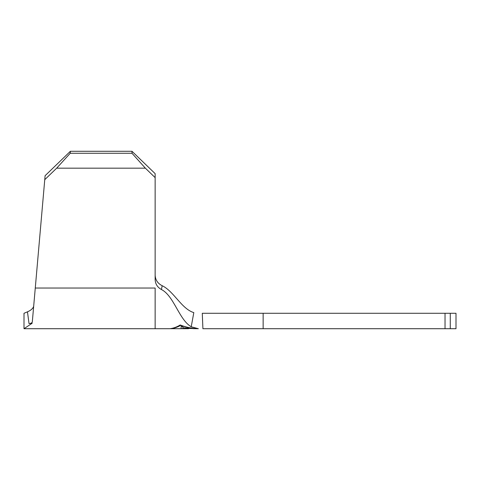 <?xml version="1.0" encoding="UTF-8"?>
<svg xmlns="http://www.w3.org/2000/svg" width="480" height="480" viewBox="0 0 480 480"><rect width="100%" height="100%" fill="white"/><g stroke="black" fill="none" stroke-linecap="round" stroke-linejoin="round"><path stroke-width="0.72" d="M182.874 328.626L182.874 326.706L182.874 328.626L181.134 328.614L181.164 326.334L182.898 326.712L182.892 327.792L196.992 328.704M188.49 328.416L198.342 328.71C192.312 328.56 186.438 327.444 180.72 325.356C177.402 327.216 174.036 328.332 170.64 328.71L182.928 328.692M192.99 328.632L198.108 328.71M33.282 310.77L33.066 313.284M29.022 323.598L27.468 311.826L24 313.284L24 328.71L32.196 323.214C31.56 330.492 31.56 330.492 32.196 323.214L29.022 323.598C31.008 323.412 32.106 322.836 32.31 321.882L45.102 175.71L70.386 151.284L132 151.284L155.142 173.646L155.142 279.564C155.34 283.998 157.44 287.322 161.442 289.536C173.916 295.782 179.064 319.752 191.22 326.772L193.812 312.612C181.59 308.934 173.826 291.234 162.186 285.714L161.442 289.536M155.142 275.196L155.142 275.22C155.388 279.972 157.74 283.47 162.186 285.714C157.752 283.488 155.4 279.99 155.142 275.22L155.142 275.196M33.408 309.336C32.952 314.562 32.952 314.562 33.408 309.336M263.142 313.284L263.142 328.71L202.908 328.71L202.278 313.284L456 313.284L456 328.71L445.026 328.71L445.026 313.284M263.142 328.71L445.026 328.71M198.342 328.71C192.138 328.518 186.09 327.276 180.216 324.984C176.79 327.072 173.322 328.32 169.8 328.71L155.142 328.71L155.142 288.036L35.274 288.036M198.372 328.716L191.22 326.772M155.142 177.618L145.362 168.168L132 153.27L132 151.284M70.386 151.284L70.212 153.27L56.676 168.168L145.362 168.168M56.676 168.168L44.754 179.682M70.212 153.27L132 153.27M27.468 311.826C30.744 310.452 32.808 308.646 33.666 306.408M182.892 326.706L182.892 327.792M450.276 313.284L450.276 328.71M182.928 328.71L188.514 328.71M24 328.71L155.142 328.71"/></g></svg>
